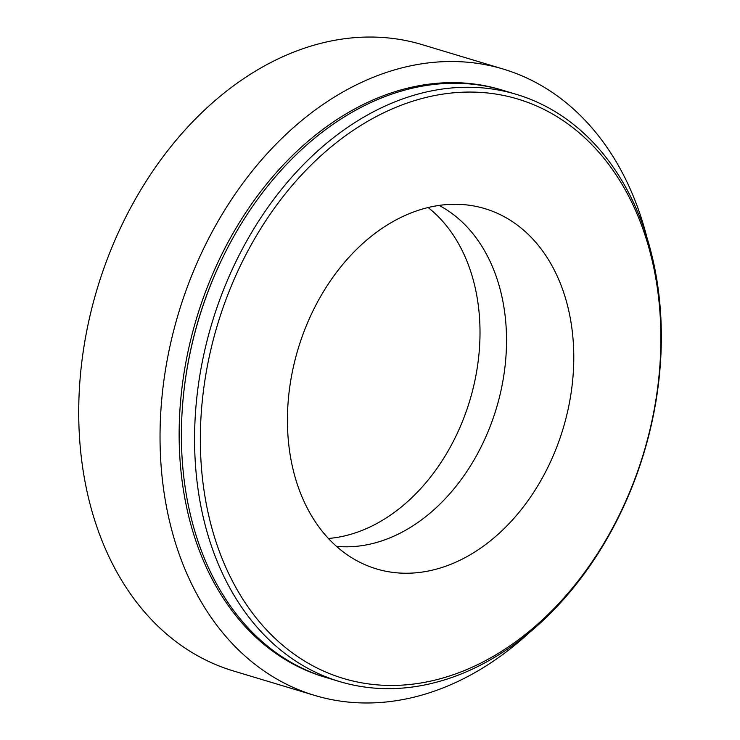 <?xml version="1.0" encoding="UTF-8"?>
<svg xmlns="http://www.w3.org/2000/svg" width="740" height="740" viewBox="0 0 740 740"><rect width="100%" height="100%" fill="white"/><g stroke="black" fill="none" stroke-linecap="round" stroke-linejoin="round"><path stroke-width="1.11" d="M377.326 684.87A302.531 222.537 106.8 0 0 654.604 407.435A302.531 222.537 106.8 0 0 483.886 92.639A302.531 222.537 106.8 0 0 206.617 370.074A302.531 222.537 106.8 0 0 377.326 684.87M373.959 688.071A306.619 225.543 106.8 0 0 650.118 430.051A306.619 225.543 106.8 0 0 516.335 94.35A306.619 225.543 106.8 0 0 481.953 87.838A306.619 225.543 106.8 0 0 205.794 345.858A306.619 225.543 106.8 0 0 339.577 681.559A306.619 225.543 106.8 0 0 373.959 688.071M516.335 94.35L503.135 90.382A306.619 225.543 106.8 0 0 468.753 83.861A306.619 225.543 106.8 0 0 233.405 237.142A306.619 225.543 106.8 0 0 187.738 365.051A306.619 225.543 106.8 0 0 182.484 406.306A306.619 225.543 106.8 0 0 326.377 677.59L339.577 681.559M336.487 546.333A179.885 132.321 106.8 0 0 337.93 546.462A179.885 132.321 106.8 0 0 496.596 407.592A179.885 132.321 106.8 0 0 439.116 205.406M463.74 204.629A188.108 138.371 106.8 0 0 296.555 354.266A188.108 138.371 106.8 0 0 364.043 564.278A188.108 138.371 106.8 0 0 397.482 572.88A188.108 138.371 106.8 0 0 568.829 405.862A188.108 138.371 106.8 0 0 472 205.655A188.108 138.371 106.8 0 0 463.74 204.629M328.458 538.47A179.885 132.321 106.8 0 0 469.798 400.553A179.885 132.321 106.8 0 0 428.081 207.524M647.167 238.41A327.062 240.574 106.8 0 0 503.237 69.061L421.93 44.585A327.062 240.574 106.8 0 0 85.498 337.57A327.062 240.574 106.8 0 0 233.378 670.94L314.694 695.415A327.062 240.574 106.8 0 0 528.184 633.662M220.64 261.904A303.539 223.276 106.8 0 0 187.775 364.57A303.539 223.276 106.8 0 0 185.509 378.556A408.822 408.822 0 0 0 182.484 406.306M502.016 90.049A306.619 225.543 106.8 0 0 185.5 364.376A306.619 225.543 106.8 0 0 325.258 677.248M503.237 69.061A327.062 240.574 106.8 0 0 166.815 362.045A327.062 240.574 106.8 0 0 314.694 695.415"/></g></svg>
